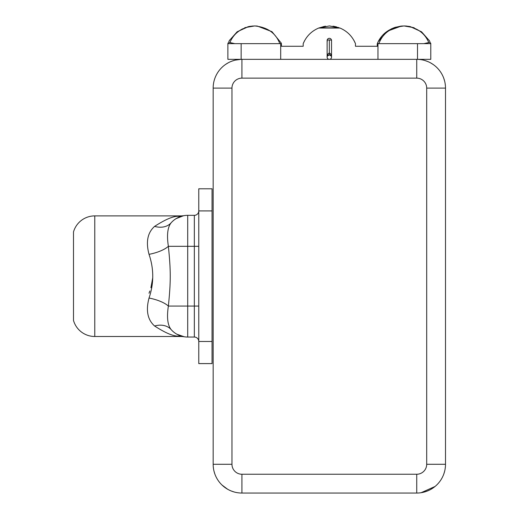 <?xml version="1.0" encoding="UTF-8"?>
<svg xmlns="http://www.w3.org/2000/svg" width="519" height="519" viewBox="0 0 519 519"><rect width="100%" height="100%" fill="white"/><g stroke="black" fill="none" stroke-linecap="round" stroke-linejoin="round"><path stroke-width="0.78" d="M416.738 474.243L241.925 474.243A9.958 9.958 0 0 1 231.967 464.284L231.967 88.1A9.958 9.958 0 0 1 241.925 78.142L416.738 78.142A9.958 9.958 0 0 1 426.696 88.1L426.696 464.284A9.958 9.958 0 0 1 416.738 474.243L416.738 493.05L241.925 493.05L241.925 474.243L416.738 474.243A9.958 9.958 0 0 0 426.696 464.284L426.696 88.1L445.503 88.1L445.503 464.284L426.696 464.284L445.503 464.284A28.766 28.766 0 0 1 416.738 493.05A28.766 28.766 0 0 0 445.503 464.284L445.503 88.1A28.766 28.766 0 0 0 416.738 59.335L416.738 78.142L241.925 78.142L241.925 59.335L416.738 59.335A28.766 28.766 0 0 1 445.503 88.1L426.696 88.1A9.958 9.958 0 0 0 416.738 78.142L416.738 59.335L430.789 59.335L417.51 59.335L417.51 43.654L417.51 59.335L241.925 59.335A28.766 28.766 0 0 0 213.16 88.1L231.967 88.1L231.967 464.284L213.16 464.284L213.16 88.1A28.766 28.766 0 0 1 241.925 59.335L241.925 78.142A9.958 9.958 0 0 0 231.967 88.1L213.16 88.1L213.16 464.284A28.766 28.766 0 0 0 241.925 493.05A28.766 28.766 0 0 1 213.16 464.284L231.967 464.284A9.958 9.958 0 0 0 241.925 474.243L241.925 493.05L416.738 493.05L416.738 474.243M445.412 466.613L445.127 468.929L445.412 466.613M444.738 470.882L443.953 473.613M435.032 486.485L421.091 492.719L422.615 492.44M426.637 61.093L428.726 61.956M443.719 78.129L444.556 80.769M445.107 83.338L445.406 85.713L445.107 83.338M230.793 490.812L229.21 490.085M214.71 473.613L213.925 470.882M213.536 468.923L213.251 466.613L213.536 468.923M230.196 61.832L232.019 61.093M235.023 60.172L240.816 59.354M233.939 491.921L231.746 491.188M230.702 490.773L229.417 490.189M227.556 489.203L221.97 485.006M214.847 473.99L214.023 471.291M444.64 471.284L443.823 473.977M432.463 488.373L431.159 489.177M429.816 489.904L426.962 491.175M426.981 61.216L428.409 61.806M443.81 78.369L444.634 81.074M241.147 43.654L241.147 59.335L241.925 59.335L227.873 59.335L227.873 43.654L227.873 59.335L241.147 59.335L241.147 43.654M280.701 59.335L280.701 43.654L279.968 43.654L280.701 43.654L280.701 59.335M430.789 43.654L430.789 59.335L430.789 43.654M353.939 40.43L355.47 43.654L355.47 46.269L377.248 46.269L355.47 46.269L355.47 43.654C352.369 36.336 347.211 31.14 339.997 28.052L318.666 28.052C311.452 31.14 306.294 36.336 303.193 43.654L303.193 46.269L281.415 46.269L281.09 42.915L280.721 43.654L281.09 42.915L271.962 31.672L257.34 26.08M377.248 43.654L377.248 46.269L377.248 43.654M324.394 26.385L318.666 28.052L329.331 25.95L319.743 27.818L329.331 25.95L339.997 28.052L329.331 25.95L338.92 27.818L329.331 25.95L318.666 28.052C311.452 31.14 306.294 36.336 303.193 43.654L303.193 46.269L281.415 46.269L281.415 43.654L280.909 42.532M395.478 27.235L404.035 25.95C391.274 27.124 382.879 33.021 378.857 43.654L377.962 43.654L377.962 59.335L377.962 43.654L377.573 42.915L377.942 43.654L430.828 43.654L378.857 43.654C382.879 33.021 391.274 27.124 404.035 25.95C416.238 26.969 424.484 32.502 428.778 42.545L423.854 43.654L428.778 42.545L430.42 42.746L430.828 43.654L430.42 42.746L428.778 42.545C424.484 32.502 416.238 26.969 404.035 25.95C391.196 26.949 382.373 32.606 377.573 42.915M331.453 39.898L331.544 40.527A2.212 2.212 0 0 0 329.331 38.315L329.643 38.335M327.314 41.436L327.145 40.871M327.119 57.122C327.56 54.281 328.3 52.996 329.331 53.269C328.3 52.996 327.56 54.281 327.119 57.122L327.119 40.527A2.212 0.571 0 0 1 329.331 39.95L329.331 53.269C330.363 52.996 331.103 54.281 331.544 57.122C331.103 54.281 330.363 52.996 329.331 53.269L329.331 39.95A2.212 0.571 180 0 0 327.119 40.527A2.212 2.212 0 0 1 329.331 38.315A2.212 2.212 0 0 0 327.119 40.527L327.119 40.417M234.809 43.654L227.835 43.654L228.243 42.746L229.885 42.545L234.809 43.654L279.968 43.654L234.809 43.654L229.885 42.545C234.179 32.502 242.425 26.969 254.628 25.95C267.389 27.124 275.784 33.021 279.806 43.654C275.784 33.021 267.389 27.124 254.628 25.95L244.793 27.663L254.628 25.95C242.425 26.969 234.179 32.502 229.885 42.545L228.243 42.746L227.835 43.654L234.809 43.654M303.193 43.654L304.705 40.476M254.57 25.95L248.543 26.592L237.177 31.756L229.404 40.508M248.912 26.573L247.479 26.93L248.912 26.573M242.568 28.85L240.012 30.336L242.568 28.85M323.733 26.514L325.64 26.197M333.127 26.21L336.539 26.891L333.256 26.222M391.268 28.902L394.505 27.552M394.784 27.462L400.856 26.125M410.964 26.871L410.094 26.651L410.964 26.871M413.935 27.682L404.035 25.95L406.442 26.047M406.513 26.054L414.181 27.773M429.33 40.638L421.564 31.815L410.159 26.599L404.178 25.95M401.317 26.08L387.408 31.159L378.273 41.494M154.591 226.388C147.578 232.622 145.722 241.938 149.031 254.336C153.981 268.907 153.981 283.478 149.031 298.049C145.722 310.446 147.578 319.762 154.591 325.997C176.123 339.9 179.289 334.813 180.735 336.494L94.769 336.494L94.769 215.891L180.735 215.891C179.276 217.571 176.077 212.505 154.591 226.388C176.077 212.505 179.276 217.571 180.735 215.891L94.769 215.891L94.769 336.494L180.735 336.494C179.289 334.813 176.123 339.9 154.591 325.997C147.578 319.762 145.722 310.446 149.031 298.049C153.981 283.478 153.981 268.907 149.031 254.336A22.129 7.863 167.8 0 0 168.37 246.317C166.664 235.055 167.592 227.212 171.147 222.787A22.129 22.129 0 0 1 187.709 215.34L194.346 215.34L194.346 246.317L187.709 246.317L187.709 215.34L194.346 215.34A4.424 4.424 0 0 0 198.771 210.915L198.771 188.786L212.05 188.786L212.05 210.915L198.771 210.915L198.771 188.786L212.05 188.786L212.05 210.915L198.771 210.915L198.771 246.317L198.771 210.915A4.424 4.424 0 0 1 194.346 215.34L194.346 246.317L187.709 246.317L187.709 306.067L194.346 306.067L194.346 337.045L187.709 337.045L187.709 306.067L194.346 306.067L194.346 246.317L198.771 246.317L198.771 341.47L212.05 341.47L212.05 363.598L198.771 363.598L198.771 341.47L212.05 341.47L212.05 210.915L212.05 363.598L198.771 363.598L198.771 341.47A4.424 4.424 180 0 0 194.346 337.045L187.709 337.045A22.129 22.129 180 0 1 171.147 329.597C167.592 325.154 166.664 317.31 168.37 306.067C170.868 281.694 170.868 270.691 168.37 246.317L187.709 246.317L168.37 246.317C170.868 270.691 170.868 281.694 168.37 306.067L187.709 306.067L168.37 306.067A22.129 7.863 12.2 0 0 149.031 298.049A22.129 7.863 -167.8 0 1 168.37 306.067C166.664 317.31 167.592 325.154 171.147 329.597A22.129 22.129 -0 0 0 187.709 337.045L187.709 215.34A22.129 22.129 0 0 0 171.147 222.787A22.129 16.349 41.6 0 1 154.591 226.388A22.129 16.349 -138.4 0 0 171.147 222.787C167.592 227.212 166.664 235.055 168.37 246.317A22.129 7.863 -12.2 0 1 149.031 254.336C145.722 241.938 147.578 232.622 154.591 226.388M73.497 320.45L73.497 231.935A22.129 22.129 180 0 1 94.769 215.891A22.129 22.129 -0 0 0 73.497 231.935L73.497 320.45A22.129 22.129 -0 0 0 94.769 336.494A22.129 22.129 180 0 1 73.497 320.45M198.771 306.067L198.771 246.317L194.346 246.317L194.346 306.067L198.771 306.067L194.346 306.067L194.346 337.045A4.424 4.424 0 0 1 198.771 341.47L198.771 306.067M176.097 218.629L183.531 215.735M184.219 336.766A22.129 22.129 91.6 0 0 180.735 336.494A22.129 22.129 -88.4 0 1 184.219 336.766L176.927 334.242M171.14 329.584A22.129 16.349 -41.6 0 0 154.591 325.997A22.129 16.349 138.4 0 1 168.201 327.171M184.219 215.619A22.129 22.129 88.4 0 1 180.735 215.891A22.129 22.129 -91.6 0 0 184.219 215.619M149.031 293.235L149.842 291.003L149.031 293.235M150.906 287.747L152.67 278.106L150.906 287.747M198.771 246.317L194.346 246.317L198.771 246.317M329.331 54.91A2.212 2.212 0 0 1 331.544 57.122A2.212 2.212 0 0 1 329.331 59.335A2.212 2.212 0 0 1 327.119 57.122A2.212 2.212 0 0 1 329.331 54.91L331.265 56.046L329.331 54.91A2.212 2.212 0 0 0 327.119 57.122A2.212 2.212 0 0 0 329.331 59.335A2.212 2.212 0 0 0 331.544 57.122A2.212 2.212 0 0 0 329.331 54.91L327.398 56.046L329.331 54.91L329.331 53.269L329.331 54.858M329.331 39.95A2.212 0.571 0 0 1 331.544 40.527A2.212 0.571 180 0 0 329.331 39.95M329.331 38.315A2.212 2.212 0 0 1 331.544 40.527L331.544 57.122M329.604 25.95L338.92 27.818L319.743 27.818L329.331 25.95L338.667 27.546M355.47 43.654C352.369 36.336 347.211 31.14 339.997 28.052M257.359 26.08L254.628 25.95M225.726 64.33L228.366 62.728M231.37 61.339L234.543 60.295M231.033 490.909L234.121 491.973M225.402 487.834L228.094 489.508M433.294 487.808L430.621 489.482M427.682 490.89L424.62 491.947M427.624 61.476L424.49 60.399M433.151 64.473L430.556 62.87M253.129 25.989L249.204 26.463M228.749 41.721L229.703 40.008M256.12 25.989L257.035 26.047M303.641 42.603L304.575 40.703M332.984 26.19L334.217 26.378M355.022 42.597L354.179 40.878M429.979 41.838L429.051 40.158M405.547 25.989L409.497 26.469M402.543 25.989L401.628 26.047M378.059 41.909L378.461 41.15M179.756 335.566L179.003 335.261M182.396 336.396L183.479 336.636M182.759 336.584L184.154 336.76"/></g></svg>
